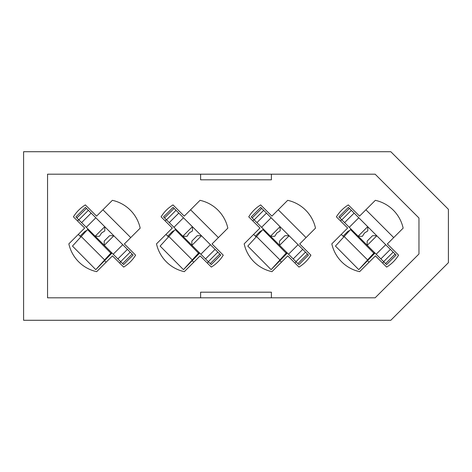 <?xml version="1.0" encoding="UTF-8"?>
<svg xmlns="http://www.w3.org/2000/svg" width="472" height="472" viewBox="0 0 472 472"><rect width="100%" height="100%" fill="white"/><g stroke="black" fill="none" stroke-linecap="round" stroke-linejoin="round"><path stroke-width="0.71" d="M369.074 262.225L367.67 260.821M343.852 237.003L341.262 234.413M365.894 209.774L393.707 237.587M281.418 262.225L280.014 260.821M256.196 237.003L253.606 234.413M278.238 209.774L306.051 237.587M106.106 262.225L104.701 260.821M80.883 237.003L78.293 234.413M102.925 209.774L130.738 237.587M390.804 151.713L23.6 151.713L23.6 320.287L390.804 320.287L448.4 262.692L448.4 209.308L390.804 151.713M375.14 174.192L47.548 174.192L47.548 297.808L375.14 297.808L418.965 253.983L418.965 218.017L375.14 174.192M387.353 243.947L403.153 228.141A36.521 36.521 0 0 0 375.34 200.329L359.54 216.135L348.318 204.913A36.521 36.521 0 0 0 336.394 216.831L347.622 228.053L331.816 243.859A36.521 36.521 0 0 0 359.629 271.671L375.435 255.865L386.656 267.087A36.521 36.521 0 0 0 398.574 255.169L387.353 243.947M200.028 200.329L184.227 216.135L173 204.913A36.521 36.521 0 0 0 161.082 216.831L172.304 228.053L156.503 243.859A36.521 36.521 0 0 0 184.316 271.671L200.116 255.865L211.338 267.087A36.521 36.521 0 0 0 223.262 255.169L212.04 243.947L227.84 228.141A36.521 36.521 0 0 0 200.028 200.329M299.696 243.947L315.497 228.141A36.521 36.521 0 0 0 287.684 200.329L271.884 216.135L260.662 204.913A36.521 36.521 0 0 0 248.738 216.831L259.96 228.053L244.16 243.859A36.521 36.521 0 0 0 271.972 271.671L287.772 255.865L299 267.087A36.521 36.521 0 0 0 310.918 255.169L299.696 243.947M124.378 243.947L140.184 228.141A36.521 36.521 0 0 0 112.371 200.329L96.565 216.135L85.344 204.913A36.521 36.521 0 0 0 73.425 216.831L84.647 228.053L68.847 243.859A36.521 36.521 0 0 0 96.66 271.671L112.46 255.865L123.682 267.087A36.521 36.521 0 0 0 135.606 255.169L124.378 243.947M200.6 174.192L200.6 179.808L271.4 179.808L271.4 174.192M200.6 297.808L200.6 292.192L271.4 292.192L271.4 297.808M165.949 234.413L168.539 237.003M192.358 260.821L193.762 262.225M218.394 237.587L190.582 209.774M86.435 208.388L85.444 207.391L75.909 216.931L76.901 217.922L86.435 208.388L104.737 226.684L104.819 230.926L101.533 233.02L99.445 236.301L95.279 236.301L122.59 263.612L132.13 254.078L133.122 255.069L123.587 264.609L122.59 263.612M104.819 226.767L132.13 254.078M78.688 219.71L77.496 220.902M86.494 230.655A4.496 4.496 0 0 0 84.447 231.829L80.081 236.201M76.901 217.922L95.279 236.301M120.802 261.824L119.611 263.016M104.212 245.233L104.212 241.074L109.587 235.699L113.746 235.699M86.282 227.303L95.816 217.769M113.209 254.231L122.744 244.697M88.028 229.044L72.476 246.077L95.792 269.648L104.66 259.919M111.469 252.49L110.831 253.163L87.538 229.575M112.011 253.033L95.792 269.648M110.831 253.163L104.601 259.919L81.154 236.478M174.091 208.388L173.1 207.391L163.566 216.931L164.557 217.922L174.091 208.388L176.026 210.317L192.476 226.767L192.476 230.926L189.189 233.02L187.101 236.301L182.941 236.301L191.951 245.316L210.252 263.612L219.787 254.078L220.778 255.069L211.244 264.609L210.252 263.612M192.476 226.767L219.787 254.078M166.345 219.71L165.153 220.902M174.15 230.655A4.496 4.496 0 0 0 172.109 231.829L167.737 236.201M164.557 217.922L182.941 236.301M208.465 261.824L207.267 263.016M191.868 245.233L191.868 241.074L197.243 235.699L201.402 235.699M173.938 227.303L183.472 217.769M200.865 254.231L210.406 244.697M175.684 229.044L160.132 246.077L183.449 269.648L192.316 259.919M199.125 252.49L198.494 253.163L175.195 229.575M199.674 253.033L183.449 269.648M198.494 253.163L192.257 259.919L168.811 236.478M261.748 208.388L260.756 207.391L251.222 216.931L252.213 217.922L261.748 208.388L263.683 210.317L280.132 226.767L280.132 230.926L276.846 233.02L274.757 236.301L270.598 236.301L279.524 245.233L297.909 263.612L307.443 254.078L308.434 255.069L298.9 264.609L297.909 263.612M280.132 226.767L307.443 254.078M254.001 219.71L252.809 220.902M261.812 230.655A4.496 4.496 0 0 0 259.765 231.829L255.393 236.201M252.213 217.922L270.598 236.301M296.121 261.824L294.929 263.016M279.524 245.233L279.524 241.074L284.899 235.699L289.059 235.699M261.594 227.303L271.135 217.769M288.528 254.231L298.062 244.697M263.341 229.044L247.788 246.077L271.105 269.648L279.979 259.919M286.781 252.49L286.15 253.163L262.851 229.575M287.33 253.033L271.105 269.648M286.15 253.163L279.937 259.919L256.473 236.478M349.41 208.388L348.413 207.391L338.878 216.931L339.869 217.922L349.41 208.388L367.788 226.767L367.788 230.926L364.508 233.02L362.413 236.301L358.254 236.301L367.263 245.316L385.565 263.612L395.099 254.078L396.091 255.069L386.556 264.609L385.565 263.612M367.788 226.767L395.099 254.078M341.657 219.71L340.465 220.902M349.469 230.655A4.496 4.496 0 0 0 347.421 231.829L343.05 236.201M339.869 217.922L358.254 236.301M383.777 261.824L382.586 263.016M367.181 245.233L367.181 241.074L372.555 235.699L376.721 235.699M349.256 227.303L358.791 217.769M376.184 254.231L385.718 244.697M350.997 229.044L335.45 246.077L358.761 269.648L367.635 259.919M374.438 252.49L373.806 253.163L350.513 229.575M374.986 253.033L358.761 269.648M373.806 253.163L367.57 259.919L344.129 236.478M104.294 245.316L113.829 235.782M95.202 236.218L104.737 226.684M81.603 222.625L91.137 213.09M78.836 219.858L88.37 210.317M120.661 261.683L130.195 252.142M117.888 258.91L127.422 249.375M191.951 245.316L201.485 235.782M182.859 236.218L192.393 226.684M169.259 222.625L178.799 213.09M166.492 219.858L176.026 210.317M208.317 261.683L217.852 252.142M205.544 258.91L215.084 249.375M279.607 245.316L289.141 235.782M270.515 236.218L280.049 226.684M256.915 222.625L266.456 213.09M254.148 219.858L263.683 210.317M295.973 261.683L305.508 252.142M293.2 258.91L302.741 249.375M367.263 245.316L376.798 235.782M358.171 236.218L367.706 226.684M344.578 222.625L354.112 213.09M341.805 219.858L351.339 210.317M383.63 261.683L393.164 252.142M380.863 258.91L390.397 249.375"/></g></svg>
